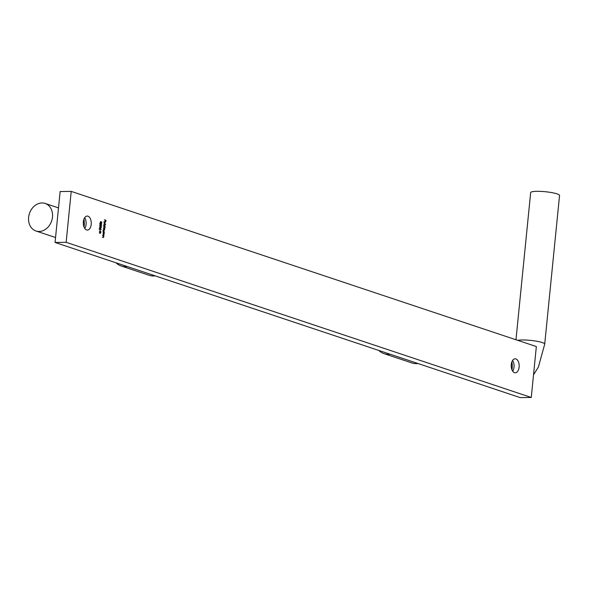 <?xml version="1.0" encoding="UTF-8"?>
<svg xmlns="http://www.w3.org/2000/svg" width="589" height="589" viewBox="0 0 589 589"><rect width="100%" height="100%" fill="white"/><g stroke="black" fill="none" stroke-linecap="round" stroke-linejoin="round"><path stroke-width="0.88" d="M115.952 262.768A20.733 16.72 -71.6 0 0 121.201 265.97A20.733 16.72 -71.6 0 0 127.327 266.559M121.201 265.97L149.113 275.284A20.733 16.72 -71.6 0 0 155.238 275.873M378.749 350.426A20.733 16.72 -71.6 0 0 383.999 353.636L411.91 362.942A20.733 16.72 -71.6 0 0 418.035 363.531M383.999 353.636A20.733 16.72 -71.6 0 0 390.124 354.225M52.48 217.061A14.511 11.706 -71.6 0 0 45.147 203.448A14.511 11.706 -71.6 0 0 29.45 213.512A14.511 11.706 -71.6 0 0 35.958 230.984A14.511 11.706 -71.6 0 0 52.48 217.061M533.524 374.84L538.39 367.043L544.715 344.131L559.55 195.467A14.511 2.319 -174.3 0 0 557.039 193.877A14.511 2.319 -174.3 0 0 540.96 191.396A14.511 2.319 -174.3 0 0 530.667 192.588L515.979 339.757M100.101 229.909L100.152 230.998L100.101 229.909M101.323 227.037L101.05 226.051L101.477 227.096L100.94 227.759L100.101 226.22L99.813 227.42L99.997 225.587L100.955 227.516L101.323 227.037L100.675 227.516M100.424 223.187L101.102 222.465L101.448 223.29L101.588 221.943L101.897 222.878L101.418 223.533L101.139 223.113L100.69 223.43L100.285 222.333L100.829 221.582L100.756 223.194L99.902 223.202M101.198 223.29L101.742 222.826M103.082 233.273L104.209 233.649L103.487 235.195L102.935 234.761L103.723 234.996L103.995 234.562L103.082 233.273M103.981 234.65L103.487 235.195M102.913 234.945L103.723 234.996M103.686 227.229L104.813 227.604L104.599 229.879L104.003 230.373L103.414 229.924L104.467 229.791L103.554 228.576L104.606 228.444L103.686 227.229M104.459 229.887L104.003 230.373M103.392 230.137L104.467 229.791M103.531 228.775L104.606 228.444M104.017 223.879L105.571 224.652L104.017 223.879M104.43 219.771L105.968 220.286L105.836 221.597L105.784 220.47L105.313 220.315L105.048 221.331L105.159 220.264L104.43 219.771M71.217 191.396L536.343 346.553L531.263 397.465L66.137 242.315L71.217 191.396L60.137 191.543L55.057 242.454L66.137 242.315M515.883 358.929A6.994 3.983 -90.7 0 1 519.167 366.432A6.994 3.983 -90.7 0 1 515.287 372.8A6.994 3.983 -90.7 0 1 511.215 365.857A6.994 3.983 -90.7 0 1 515.11 358.804A6.994 3.983 -90.7 0 1 515.883 358.929M87.967 216.185A6.994 3.983 -90.7 0 1 91.251 223.695A6.994 3.983 -90.7 0 1 87.371 230.056A6.994 3.983 -90.7 0 1 83.299 223.113A6.994 3.983 -90.7 0 1 87.194 216.067A6.994 3.983 -90.7 0 1 87.967 216.185M104.143 222.428L104.363 223.422L104.143 222.414L104.82 221.611L105.173 221.965L105.011 223.525L104.599 223.606L104.776 221.847L104.29 222.428L104.776 221.847M104.606 223.533L105.011 223.525L104.599 223.606M105.343 226.964L103.738 226.677L104.511 224.792L104.989 226.021L104.673 226.736L105.343 226.964L104.621 226.971M104.282 232.854L103.134 232.721L103.907 230.836L104.282 232.854L103.561 232.869M102.854 235.556L103.981 235.931L103.259 237.47L102.707 237.043L103.495 237.271L103.767 236.837L102.854 235.556M103.752 236.933L103.259 237.47M102.685 237.227L103.495 237.271L102.626 237.286M101.212 225.602L100.174 225.189L100.638 223.665L101.691 224.969L101.286 225.616M100.748 225.116L100.469 225.499M100.874 224.335L101.249 224.056M100.623 228.392L101.146 229.592L100.594 228.672L100.042 229.6L99.659 228.606L100.204 227.943L100.373 228.399M99.438 231.219L100.977 231.735L100.395 233.288L100.071 232.191L99.261 232.949L100.123 231.698L99.438 231.219M100.66 232.876L100.395 233.288M84.043 227.059A14.254 8.113 89.3 0 0 83.947 219.145M511.966 369.804A14.254 8.113 89.3 0 0 511.863 361.889M531.263 397.465L520.183 397.604L55.057 242.454M512.57 360.468A6.994 3.983 -90.7 0 1 512.776 360.785A6.994 3.983 -90.7 0 1 512.909 370.879A6.994 3.983 -90.7 0 1 512.71 371.203M84.654 217.731A6.994 3.983 -90.7 0 1 84.86 218.04A6.994 3.983 -90.7 0 1 84.993 228.142A6.994 3.983 -90.7 0 1 84.794 228.458M105.151 220.293L105.968 220.286M104.908 221.92L104.761 223.415L105.166 222.775L104.768 221.92M104.879 224.416L105.6 224.409M104.135 226.029L103.819 226.75M103.951 226.75L104.673 226.736M103.819 225.683L104.327 226.625L104.849 225.977L104.489 225.035L103.546 225.035M104.489 225.035L103.966 225.683M104.091 227.612L104.813 227.604M103.885 228.547L103.554 229.077M103.752 229.894L103.149 230.38M103.171 230.137L103.62 229.806M103.274 228.782L103.752 228.458M103.531 232.073L103.222 232.795M103.355 232.795L104.076 232.788M103.215 231.727L103.723 232.67L104.246 232.022L103.885 231.079L102.95 231.079M103.885 231.079L103.362 231.727M103.487 233.656L104.209 233.649M103.274 234.658L102.633 235.202M103.259 235.939L103.981 235.931M103.046 236.94L102.405 237.485M102.685 237.286L103.465 237.271M100.424 221.832L100.8 221.825M100.999 225.366L101.536 224.902L101.345 224.291L101.043 224.748L101.242 225.366L101.536 224.902M100.874 224.755L101.345 224.291M100.211 225.256L100.881 224.703L100.609 223.901L100.491 225.256L100.881 224.703M100.071 224.475L100.609 223.901M99.784 229.364L100.424 228.856L100.174 228.186L100.056 229.357L100.424 228.856M99.651 228.672L100.174 228.186M100.152 233.053L100.793 231.926L100.123 231.742L100.977 231.735M100.277 231.749L100.417 233.045L100.741 232.427M544.715 344.131A14.511 2.319 -174.3 0 0 542.204 342.54A14.511 2.319 -174.3 0 0 517.679 340.324M58.502 207.902L45.147 203.448M55.55 237.514L35.958 230.984M104.68 221.832L103.833 221.847M104.231 230.174L103.377 230.181M104.363 228.819L103.509 228.834M101.485 223.297L100.631 223.305M101.279 225.366L100.432 225.381M101.308 224.284L100.461 224.299M100.55 225.263L99.696 225.278M100.557 223.894L99.703 223.908M101.013 227.523L100.159 227.538M100.115 229.371L99.261 229.379M100.123 228.171L99.269 228.186M100.469 233.053L99.615 233.067"/></g></svg>
